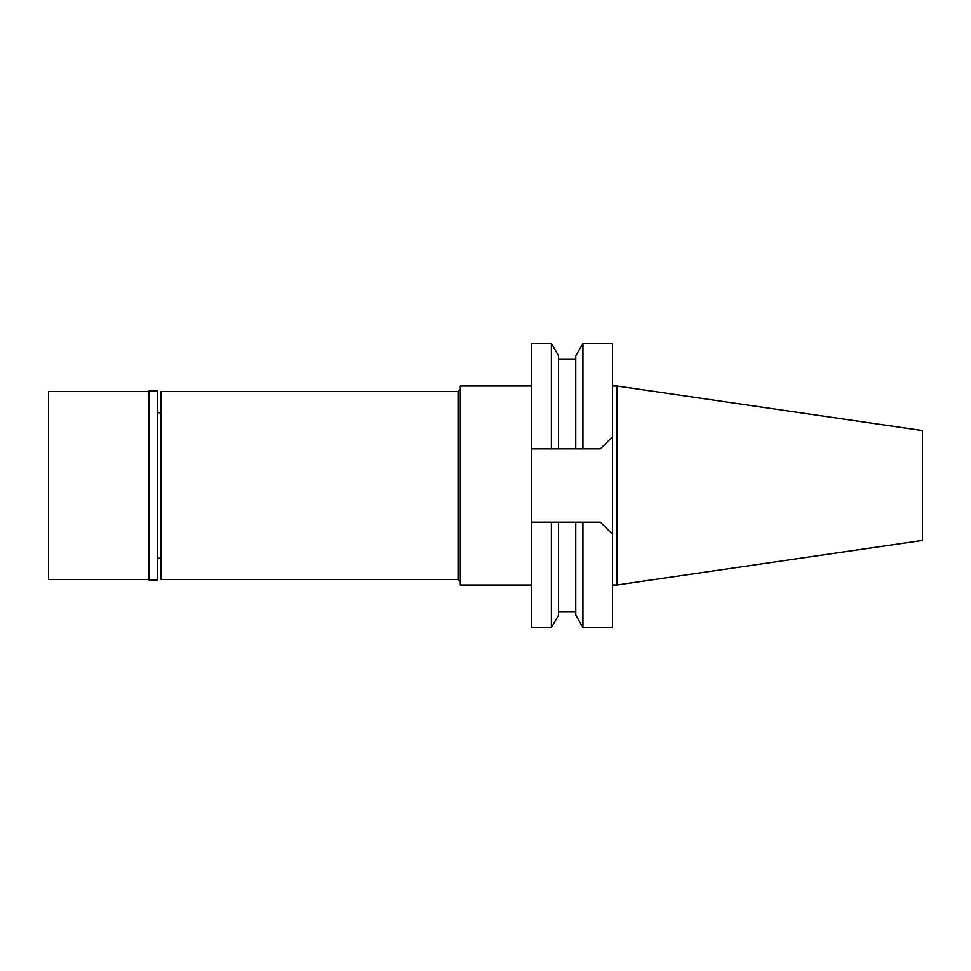 <?xml version="1.0" encoding="UTF-8"?>
<svg xmlns="http://www.w3.org/2000/svg" width="971" height="971" viewBox="0 0 971 971"><rect width="100%" height="100%" fill="white"/><g stroke="black" fill="none" stroke-linecap="round" stroke-linejoin="round"><path stroke-width="1.46" d="M616.973 386.021L616.973 584.979L922.45 540.422L922.45 430.578L616.973 386.021L612.507 386.021M616.973 584.979L612.507 584.979M582.952 522.155L582.952 627.606L612.507 627.606L612.507 343.394L582.952 343.394L582.952 448.845L600.418 448.845L531.707 448.845L531.707 627.606L551.394 627.606L551.394 522.155L575.767 522.155L575.767 615.153L575.767 522.155L600.418 522.155L612.507 534.244M556.007 522.155L552.73 522.155M531.707 343.394L531.707 448.845L551.394 448.845L551.394 343.394L531.707 343.394M531.707 522.155L551.394 522.155M551.394 627.606L558.58 615.153L558.58 522.155M612.507 436.756L600.418 448.845M551.394 448.845L575.767 448.845L575.767 355.847L575.767 448.845L582.952 448.845M552.73 448.845L553.834 448.845M558.58 448.845L558.58 355.847L551.394 343.394M531.707 386.021L460.327 386.021L460.327 584.979L531.707 584.979M460.327 389.274L458.081 391.507L160.895 391.507L160.895 579.493L458.081 579.493L458.081 391.507M460.327 581.726L458.081 579.493M160.895 412.772L157.314 412.772M160.895 558.228L157.314 558.228M149.036 580.16L157.314 580.16L157.314 390.84L149.036 390.84L149.036 580.16L148.357 579.493L148.357 391.507L48.55 391.507L48.55 579.493L148.357 579.493M149.036 390.84L148.357 391.507M575.767 611.633L558.58 611.633M575.767 615.153L582.952 627.606M575.767 355.847L582.952 343.394M575.767 359.367L558.58 359.367"/></g></svg>
